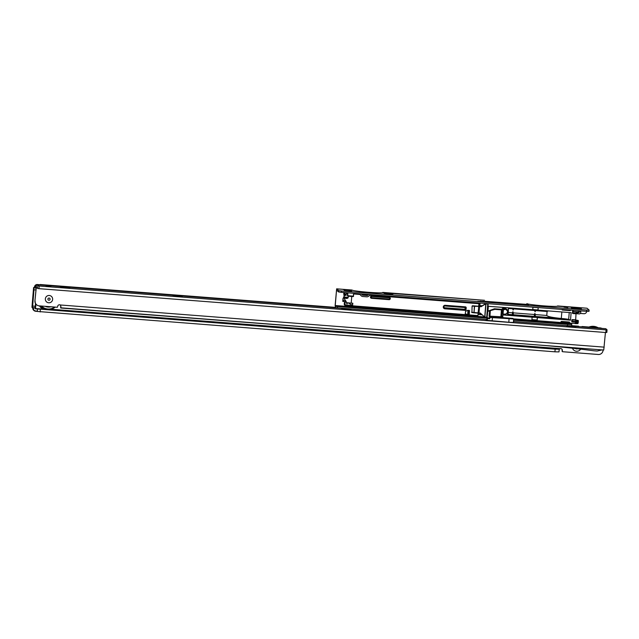 <?xml version="1.0" encoding="UTF-8"?>
<svg xmlns="http://www.w3.org/2000/svg" width="639" height="639" viewBox="0 0 639 639"><rect width="100%" height="100%" fill="white"/><g stroke="black" fill="none" stroke-linecap="round" stroke-linejoin="round"><path stroke-width="0.96" d="M35.512 303.525L35.289 306.265L32.653 306.065L33.987 289.794L33.579 287.542L34.458 287.486M31.958 307.343L33.587 287.558L31.95 307.327L35.017 307.91L35.289 306.265M35.017 307.91L32.381 307.71L32.653 306.065M40.113 284.611L39.514 284.762L40.672 284.978M577.496 326.513L578.503 326.202M37.134 311.433L554.932 351.817L559.005 351.897L559.221 349.253L555.147 349.182L554.932 351.817M555.147 349.182L37.565 308.972M603.064 349.972L603.032 350.428A4.417 4.401 -49 0 1 598.272 354.477L562.655 351.722A0.439 0.439 -49 0 1 562.28 351.442L562.36 350.46A1.765 1.757 131 0 0 560.068 348.646L559.221 349.253M580.683 349.158A4.641 4.617 -49 0 1 572.472 348.223M598.471 327.943L600.444 328.095A4.417 4.401 -49 0 1 601.69 328.382M582.017 326.856A0.439 0.439 -49 0 1 582.393 326.697L588.615 327.184M581.77 326.841L581.778 326.745A0.439 0.439 -49 0 1 582.193 326.529L588.934 327.048M598.176 327.767L600.245 327.927A4.417 4.401 -49 0 1 601.914 328.398M562.4 351.618L562.2 351.442A0.439 0.439 -49 0 1 562.08 351.274L562.16 350.292A1.765 1.757 131 0 0 561.657 348.91M577.416 348.782A2.428 2.42 131 0 1 575.372 348.551A2.428 2.42 131 0 0 577.329 348.766M50.816 309.22L560.068 348.646L559.213 349.397M558.965 348.998L41.854 308.996M598.791 328.158A10.607 10.551 131 0 0 588.263 327.344M597.936 328.095A10.352 10.304 131 0 0 590.204 327.495M589.485 327.44A10.607 10.551 -49 0 1 598.591 328.142M41.223 306.68L41.926 307.279L41.902 308.381A11.494 11.438 -49 0 1 39.402 305.881M36.263 285.521A2.388 2.372 131 0 0 35.177 287.334L35.129 287.989L35.992 288.061L34.003 287.917M35.129 287.989L34.506 286.951L34.841 287.957M34.45 287.614L34.506 286.951C34.794 285.361 35.744 284.555 37.358 284.523L37.613 284.738M33.5 307.798L33.444 308.437A2.388 2.372 131 0 0 35.624 310.993L37.381 311.129L37.549 309.02L35.688 308.877A0.527 0.527 -49 0 1 35.329 308.693L34.913 308.206A0.711 0.703 -49 0 1 34.754 307.894M35.888 304.076L35.584 307.862L35.129 308.054L35.624 308.605L41.854 308.933L41.902 308.381M41.854 308.933L36.072 308.733L35.121 307.599M37.078 311.361L35.584 311.241A2.652 2.636 -49 0 1 33.164 308.397L33.212 307.774M480.76 313.485L478.252 313.294L478.052 314.14M479.146 303.006L478.851 304.46M507.981 314.803L561.449 318.869L507.957 315.067M484.498 316.92L353.495 306.776L352.472 305.194L352.592 303.126M344.597 303.693L344.181 303.765L344.964 303.741L344.828 305.226L345.707 305.777L353.127 306.353M576.809 323.661L577.568 323.63A0.439 0.439 -132.8 0 0 577.912 323.518L569.637 323.19L569.692 322.543L569.637 323.19M569.501 323.078L568.966 322.959L569.293 322.04L569.692 322.543M513.492 318.845L560.858 322.511L561.385 321.425L561.058 322.344L568.966 322.959M467.892 313.214L468.02 314.284M570.707 310.219L570.228 310.65L570.164 310.051M562.256 309.436L562.32 310.035L570.228 310.65M561.921 309.532L562.32 310.035L561.929 309.412M487.988 306.241L532.734 309.707L532.934 307.295L538.206 307.702L538.006 310.115L571.122 312.679L570.507 320.171A106.074 6.27 4.7 0 0 568.67 319.428A7.956 0.471 4.7 0 0 561.306 318.462L508.013 314.332M502.917 314.939L532.119 317.2L531.92 319.612L537.191 320.019L537.391 317.607L570.507 320.171M560.906 321.864L561.385 321.425L569.293 322.04M574.844 323.598L575.643 323.214L575.348 321.848L577.544 321.848L578.231 321.034A70.713 4.177 4.7 0 0 578.351 320.818A70.713 4.177 4.7 0 0 578.151 320.458L575.643 320.003M576.066 313.142L576.506 311.936L572.919 311.656L572.824 312.894L576.066 313.142L575.659 319.851L572.368 319.851L571.737 321.321A0.527 0.527 131 0 0 572.224 321.888L575.348 321.848M481.518 306.001L478.627 305.801M538.206 307.702L538.006 310.115M537.79 309.923L532.75 309.54M507.997 311.169L508.54 307.83L508.157 312.455L512.414 312.798L512.949 311.672L512.973 314.819M512.414 312.798L512.406 314.676L512.414 313.27L513.293 313.318L513.317 312.591M513.309 312.87L534.38 314.5L534.915 313.374L535.258 315.003M534.38 314.5L534.372 316.377L534.372 314.971L535.258 315.019L535.282 314.292M535.274 314.572L546.768 315.458L547.096 311.489L535.602 310.594M535.65 310.227L535.554 310.961L535.65 310.203L534.835 309.699M535.562 310.873L535.051 311.72L534.707 310.522L513.636 308.893M513.596 309.172L513.085 310.019L512.742 308.829L508.5 308.493M345.875 295.29L344.197 295.506L344.117 297.99A7.069 0.415 4.7 0 0 346.777 298.461L348.159 297.734L348.287 296.192A7.069 0.415 4.7 0 0 351.754 296.512L353.535 296.384L353.415 294.611L354.405 293.349M353.591 294.891L353.183 296.576L348.287 296.192M354.381 293.349L353.391 294.875M347.009 303.884L347.017 303.445M343.902 296.911L342.999 298.485L343.111 300.394L345.699 300.594M347.209 302.726L346.849 303.884L346.29 302.119L344.972 302.015L344.804 303.309L344.597 301.68L342.792 301.352L342.999 298.485M342.975 301.52L343.111 300.394M353.495 306.776L352.544 305.25L352.856 303.293L351.21 303.11A7.069 0.415 -175.3 0 1 346.737 302.67L343.982 298.078L344.006 295.346L345.787 295.218M347.983 295.314L347.161 293.525M347.273 303.725L346.849 303.884M345.707 305.777L345.116 305.474L344.972 302.015M345.18 304.947L352.584 305.514M347.105 302.718L347.033 303.341M353.519 295.729L353.511 294.252M353.487 296.137L347.384 295.705L347.488 293.109L346.314 293.021M347.72 295.29L347.832 292.838M346.314 301.776L344.597 301.68L344.381 303.485M344.317 304.268L344.828 305.226M478.915 302.99L478.915 303.701L369.789 295.258M478.691 306.385L478.915 303.701M352.688 305.825L477.94 315.578L478.14 313.118M477.94 315.578L478.028 314.508M367.553 295.082L361.93 294.651M360.013 294.499L353.663 293.956M471.901 312.543L474.01 312.822L474.561 306.329L472.093 306.009L478.587 306.361L474.37 306.313L473.994 312.822L471.582 312.255L478.315 312.894L478.827 306.648L478.028 313.134L474.01 312.822L478.036 313.134M471.933 312.543L472.093 306.009M478.443 306.233L472.485 305.777M469.01 314.484L465.28 314.148L465.527 311.401L467.78 310.322L469.497 310.506L469.298 314.244L468.866 314.364L469.298 314.244M575.491 320.235L576.242 320.89L575.467 319.971L576.242 320.89L578.207 321.042M579.078 311.928L579.038 312.463A70.713 4.177 -175.3 0 1 578.918 312.679L576.929 312.535L576.011 313.374M548.254 310.905L547.096 311.489M546.768 315.458C547.607 316.601 552.447 317.599 561.274 318.462M537.191 320.019L537.175 317.423L532.119 317.2M535.25 316.449L535.258 315.019L534.939 316.521M575.507 320.091L572.232 320.011L572.137 321.249L575.723 321.521L575.483 320.267M578.047 321.537L577.464 322.391L575.827 321.697L577.544 321.848M353.479 296.224L347.536 295.769M344.405 303.669L344.964 303.741M512.805 308.166L512.742 308.829M534.795 309.691L534.707 310.522M468.866 314.364L465.432 314.212M578.894 312.687L578.367 311.888M478.819 304.827L478.867 305.801M578.367 311.401L578.806 312.231M344.876 303.733L344.381 303.932L344.629 304.867M344.301 304.771L344.948 305.115M478.467 311.089L478.563 310.458M478.803 307.607L478.811 306.896M467.748 314.26L467.948 310.33M485.52 303.669L481.039 306.64L480.129 306.544L479.338 306.209L481.039 306.64L485.52 303.669L488.172 304.02L485.728 303.852L481.111 306.704L479.274 306.496L478.915 306.185L479.562 305.857M508.141 307.83L487.988 306.273M503.508 314.404L503.045 314.787L503.197 314.236A0.439 0.439 131 0 0 503.252 314.3L503.907 314.867L502.925 314.771M480.224 312.998L484.713 317.056L485.8 303.86M486.798 303.868L485.656 303.789L486.798 303.868M504.666 308.525L505.034 308.549A0.439 0.439 -49 0 1 505.297 308.661L507.366 310.57A0.439 0.415 -47 0 1 507.494 310.937L508.237 311.377A0.439 0.431 -46.8 0 1 508.364 311.744A0.439 0.415 40.9 0 1 508.173 312.072L507.789 312.471L508.364 311.744L508.021 311.433L507.342 312.791A0.439 0.407 44 0 1 507.158 313.118L504.506 314.971L507.342 312.791L507.494 310.937L504.035 307.982A0.439 0.439 131 0 0 503.7 308.102L503.644 307.487L504.666 308.525L503.7 308.102L502.35 309.38M507.909 311.073L505.84 309.164L502.949 310.019L502.685 313.27L503.292 314.053L505.385 314.188L504.786 314.899L507.542 315.131L507.757 312.519M507.294 312.982L508.173 312.463L507.542 315.131M504.666 308.118A0.439 0.439 -49 0 0 504.419 308.014L504.722 307.567L505.289 308.653L504.666 308.118A0.439 0.439 -49 0 1 504.682 308.126M487.972 311.089L488.356 306.393L487.429 306.6M503.676 309.396L504.371 308.685M502.997 313.973L503.859 314.811L503.292 314.053M503.859 314.811L504.506 314.971M508.548 307.838L507.925 310.506L504.722 307.567M507.949 315.139L508.324 311.624M504.099 314.947L504.522 314.971A0.439 0.439 131 0 0 504.786 314.899M505.417 314.508L507.861 312.407M484.642 317.048L480.568 313.302L478.371 312.783L478.707 306.193M513.357 322.495L513.78 319.244L513.516 322.495L508.836 322.248L486.015 320.251L486.886 320.203L487.086 317.216L484.713 317.056M481.111 306.704L485.728 303.852M542.088 322.192L539.971 322.024L542.088 322.192M367.273 308.653L365.157 308.485L367.273 308.653M563.989 306.992L567.783 307.519L563.989 306.992M589.094 310.059L588.99 311.361L586.554 311.321L586.658 310.003L589.102 310.043L587.017 308.222L557.583 306.201M341.458 292.342L338.622 291.967L338.726 290.649L341.561 291.025L341.458 292.342L586.554 311.321M338.622 291.967L336.537 290.162L335.235 305.522L487.062 317.279M572.24 308.381A1.59 1.582 131 0 0 571.57 308.174L581.45 308.933A1.59 1.582 131 0 0 580.755 309.036M571.57 308.174L581.45 308.933M579.134 308.837L580.995 307.998L571.042 307.343L571.586 307.822L581.282 308.773M528.533 304.515L485.273 301.336L528.501 304.883M389.175 293.461L384.159 293.269L389.71 293.924L392.961 293.98L389.175 293.461L389.143 293.876M338.726 290.649L336.649 288.844L352.105 290.106A15.472 0.911 4.7 0 0 368.024 292.255A15.472 0.911 4.7 0 0 382.897 292.566A15.472 0.911 4.7 0 0 382.849 292.486L382.721 292.686M341.561 291.025L586.658 310.003M526.871 303.597L526.927 303.637A15.472 0.911 4.7 0 0 542.838 305.793A15.472 0.911 4.7 0 0 557.711 306.097A15.472 0.911 4.7 0 0 557.671 306.025L557.607 305.961M382.362 292.758L484.546 300.29M344.988 290.801L351.714 291.16L350.699 290.274L346.921 289.771L343.415 289.571L345.116 290.41A1.55 1.542 -49 0 1 345.268 290.561M345.116 290.41A1.55 1.542 -49 0 0 344.221 290.034L344.557 290.33A1.55 1.542 131 0 1 345.443 290.697L345.659 290.881M480.288 301.544L488.204 302.151L484.146 301.416L477.652 301.328L485.544 301.975M359.765 292.295A1.59 1.582 131 0 0 359.086 292.087L370.732 292.989A1.59 1.582 131 0 0 370.029 293.093M359.086 292.087L370.732 292.989M576.178 312.886L576.682 313.701L579.062 313.941A1.55 1.542 -49 0 0 580.731 312.519L580.859 310.905M579.461 311.84L578.982 312.607M481.974 305.738L480.608 305.634A0.887 0.583 0.4 0 1 479.833 304.979L480.153 303.086M479.993 303.07L479.833 303.988A0.887 0.583 -179.6 0 0 479.833 304.116M344.237 292.558L344.493 293.573L344.597 292.59M345.02 292.622L344.74 295.202L343.734 294.331L343.814 292.526M346.058 295.306L344.74 295.202L346.058 295.306L346.338 292.726M571.593 323.342L571.745 324.468L567.672 324.396L513.7 320.219M513.596 321.537L567.568 325.714L571.641 325.786L571.745 324.468M335.235 305.522L335.619 306.329L337.512 306.576L486.99 318.15L487.589 317.751L486.998 318.134L486.838 320.067M337.512 306.576L337.4 307.894L486.886 319.468M337.4 307.894L335.515 307.647L335.619 306.329M352.041 290.026L336.641 288.836L335.14 305.434L335.515 307.647M586.722 311.329A2.652 2.636 -49 0 1 583.878 313.709L580.332 313.429M382.729 292.406L477.325 299.731M580.603 308.725L581.29 308.637L580.579 308.022M344.557 290.33L345.595 290.873M580.891 310.881L580.364 311.329A2.652 2.636 -49 0 1 578.439 311.96L574.469 311.648A2.652 2.636 -49 0 1 572.951 311.017L572.752 310.842A2.652 2.636 -49 0 1 572.472 310.562L572.177 310.211M572.951 311.017A2.652 2.636 -49 0 1 572.672 310.73L572.232 310.211M368.328 294.427L367.641 295.018A1.326 1.318 -49 0 1 366.674 295.33L362.712 295.026A1.326 1.318 -49 0 1 362.049 294.787M368.703 294.451L367.84 295.186A1.326 1.318 -49 0 1 366.874 295.506L362.912 295.194A1.326 1.318 -49 0 1 362.009 294.739L361.275 293.876M370.564 294.595L368.695 296.192A2.652 2.636 -49 0 1 366.77 296.823L362.8 296.512A2.652 2.636 -49 0 1 361.283 295.881L361.083 295.705A2.652 2.636 -49 0 1 360.803 295.426L359.358 293.732M361.283 295.881A2.652 2.636 -49 0 1 361.003 295.601L359.414 293.732M571.586 326.809L566.617 326.138L570.883 326.202L575.851 326.896L571.586 326.809M346.689 309.412L341.721 308.741L345.995 308.805L350.955 309.5L346.689 309.412M178.025 296.36L173.057 295.689L177.322 295.753L182.291 296.448L178.025 296.36M65.577 287.662L60.609 286.991L64.874 287.055L69.843 287.75L65.577 287.662M45.353 298.86A3.666 3.65 -49 0 1 49.299 295.49A3.666 3.65 -49 0 1 52.638 299.427A3.666 3.65 -49 0 1 48.692 302.79A3.666 3.65 -49 0 1 45.353 298.86A3.666 3.65 131 0 0 48.692 302.79A3.666 3.65 131 0 0 52.638 299.427A3.666 3.65 131 0 0 49.299 295.49A3.666 3.65 131 0 0 45.353 298.86M50.952 286.256L46.112 285.865L50.952 286.256M60.641 307.798L535.722 344.78A1146.494 1140.791 131 0 1 593.919 350.787L597.09 351.035L602.018 349.908L60.865 308.022L60.985 307.463M60.977 307.055L60.417 305.075A1.765 1.757 131 0 0 57.678 306.408L57.366 307.271L39.163 305.857A4.417 4.401 -49 0 1 36.623 304.803L36.423 304.627A4.417 4.401 -49 0 1 34.929 300.953L36.503 284.659L486.886 319.508L36.503 284.659L39.171 286.024L38.955 288.66L605.836 332.52L606.052 329.884L39.171 286.024M60.777 305.937L60.633 307.846L60.793 305.977M37.781 285.761L37.565 288.397L38.955 288.66M605.836 332.52L606.834 332.456L607.034 329.836M606.052 329.884L607.05 329.82L605.78 328.702L513.588 321.569L605.748 328.702M37.565 288.397L36.295 287.302L34.929 300.953M603.751 350.028L602.018 349.876L603.751 350.028L605.429 332.488M36.623 304.803A4.417 4.401 -49 0 1 35.129 301.121M60.306 304.979L604.222 347.145M50.753 306.76A8.219 8.179 -49 0 1 45.273 306.337M50.912 306.768A8.219 8.179 -49 0 1 45.217 306.329M55.273 307.103A10.607 10.551 -49 0 1 40.816 305.985M40.728 305.985A10.607 10.551 131 0 0 41.247 306.464L41.727 306.88M41.479 306.041A10.168 10.112 131 0 0 54.658 307.055M47.893 299.06A1.102 1.102 131 0 0 48.907 300.242A1.102 1.102 131 0 0 50.09 299.228A1.102 1.102 131 0 0 49.083 298.046A1.102 1.102 131 0 0 47.893 299.06M504.419 318.054L512.182 318.789M503.173 309.715L502.23 309.891L501.639 317.096L502.142 318.11L500.848 317.072L501.439 309.867L494.874 309.356L487.549 311.449L494.466 308.781M503.404 317.974L504.514 318.142M486.878 320.427L486.998 318.134M487.589 317.751L489.442 318.182L489.722 318.773L487.325 317.998L486.902 320.235M508.836 322.248L509.059 318.709L513.54 318.957L512.909 318.414L503.093 317.647L512.909 318.406M492.134 320.962L492.453 317.423L509.059 318.709M513.516 322.495L513.54 318.957L490.568 317.527L489.825 317.879L489.722 318.773L487.509 318.549L487.349 320.49M490.289 310.77L489.969 316.233L490.504 317.216L492.453 317.423M489.362 318.518L489.674 317.775A0.887 0.823 -76.8 0 1 490.504 317.216L503.508 317.863A0.887 0.863 79.7 0 1 502.725 316.904L502.989 313.653M489.825 317.879L490.568 317.527M487.781 311.161L494.442 308.789L502.933 309.428L494.434 308.789L487.749 311.177M489.778 318.062L489.083 316.129L489.642 310.969M503.053 309.468L494.53 308.781M487.07 318.022L487.789 311.225M489.442 318.182L487.341 318.054L486.894 320.227M35.832 289.938L33.987 289.794M571.649 325.666L578.519 326.202L571.649 325.674M40.185 284.523L335.187 307.359L40.201 284.531M40.361 309.324L40.145 311.968M41.894 308.533L44.866 308.757M41.655 307.055L40.576 305.969A10.607 10.551 131 0 0 41.926 307.279M37.358 284.523L39.33 284.69L37.358 284.523A2.652 2.636 131 0 0 34.506 286.951M32.773 308.054L33.667 310.266A2.652 2.636 131 0 1 32.773 308.062L33.444 308.437M35.081 307.774L35.105 307.798A0.439 0.439 131 0 0 35.209 308.118L35.808 308.701L41.815 309.18M35.177 287.334L34.897 287.294A2.652 2.636 -49 0 1 36.327 285.146M35.624 310.993L33.667 310.266M481.782 314.428L478.076 314.516L482.229 314.835M479.825 304.531L478.867 304.835L479.825 304.907M468.171 312.423L468.627 312.463L468.898 310.41M575.643 323.214L577.081 323.262L576.785 323.661L574.956 323.598M576.162 313.789L572.911 313.533A0.527 0.527 131 0 1 572.424 312.966L572.528 311.736A0.527 0.527 131 0 1 573.095 311.249L573.287 311.265M575.667 322.16L572.224 321.888M571.737 321.321L571.841 320.091L571.985 321.321M575.659 319.851L572.408 319.604A0.527 0.527 131 0 0 571.841 320.091M342.999 298.788L342.919 299.819M343.982 298.078L344.07 297.047L348.191 297.367M465.104 310.378L444.896 308.813A1.765 1.757 -49 0 1 443.282 306.92A1.765 1.757 -49 0 1 445.191 305.298L465.392 306.864A0.887 0.879 -49 0 1 466.198 307.806L466.055 309.572A0.887 0.879 -49 0 1 465.104 310.378L464.976 309.795L444.768 308.23L465.104 309.907A0.439 0.439 131 0 0 465.583 309.508L465.591 307.631L465.448 309.388L466.055 309.572M371.69 296.025L389.255 297.383A1.15 1.142 -49 0 1 390.309 298.613A1.15 1.142 -49 0 1 389.071 299.667L371.499 298.309A1.15 1.142 -49 0 1 370.452 297.079A1.15 1.142 -49 0 1 371.69 296.025L371.65 296.272A0.887 0.879 131 0 0 370.995 297.814A0.887 0.879 131 0 0 371.499 298.03L389.071 299.387A0.887 0.879 131 0 0 389.726 297.838A0.887 0.879 131 0 0 389.215 297.63L371.65 296.272L370.995 297.814M351.754 296.512L351.21 303.11M561.306 318.462L561.841 311.96M568.67 319.428L569.237 312.535M575.907 321.816L572.073 321.545M576.066 313.422L572.816 313.174L576.162 313.501M573.095 311.249L573.99 311.568L572.768 311.736L572.424 312.966M347.728 298.269L344.117 297.99M347.696 292.83L347.616 293.788M466.198 307.806L465.727 307.742A0.439 0.439 131 0 0 465.328 307.271L445.119 305.706A1.326 1.318 131 0 0 444.137 308.03A1.326 1.318 131 0 0 444.904 308.349L444.896 308.813M444.768 307.766L464.976 309.324L465.12 307.567L444.92 306.001A0.887 0.879 131 0 0 443.961 306.816A0.887 0.879 131 0 0 444.768 307.766L444.768 308.23A1.326 1.318 -49 0 1 444.073 307.966M389.678 297.806A0.887 0.879 -49 0 1 388.975 299.308L371.411 297.95A0.887 0.879 -49 0 1 370.947 297.774M371.411 297.67L388.983 299.028A0.615 0.615 131 0 0 389.646 298.461A0.615 0.615 131 0 0 389.079 297.798L371.515 296.432A0.615 0.615 131 0 0 370.844 296.999A0.615 0.615 131 0 0 371.411 297.67L371.499 298.309M388.983 299.028L389.071 299.667M512.414 313.27L512.438 312.519M513.692 308.501L512.845 308.166M512.718 309.108L512.813 308.413M534.372 314.971L534.404 314.22M535.714 309.763L535.65 310.179L535.714 309.763M534.683 310.81L534.771 310.115M578.974 311.944L578.918 312.679M578.231 321.034L578.047 323.23A70.713 4.177 4.7 0 0 578.167 323.014L578.351 320.818M469.585 310.73L468.754 314.356M468.475 314.332L468.914 312.495M576.242 320.89L576.25 321.84M577.049 311.848L576.929 312.535M578.167 323.014L577.912 323.518A0.439 0.439 -132.8 0 0 578.047 323.23L577.081 323.262L577.153 322.383L575.715 322.336M572.528 311.736L572.672 312.974M572.408 319.604L572.081 320.091M389.255 297.383L389.726 297.838M577.464 322.391L576.913 321.904M465.504 307.327A0.439 0.439 -49 0 1 465.591 307.631L465.16 307.263M465.448 309.388A0.439 0.439 -49 0 1 464.976 309.795L465.448 309.388M445.191 305.298L445.119 305.706L465.328 307.271L465.392 306.864M501.695 309.332L503.644 307.487M503.069 313.757L503.404 309.651M507.374 310.578L508.237 311.385A0.439 0.431 -46.8 0 0 508.237 311.377A0.439 0.439 131 0 1 508.332 311.888M481.311 306.121L479.569 305.993M488.172 304.02L487.086 317.216L488.172 304.028M486.686 317.208L487.765 304.012M484.897 317.072L485.983 303.876M479.026 313.142L479.562 306.544M478.731 313.094L479.274 306.496M344.221 290.034L343.79 289.659M576.777 312.543L576.682 313.701M577.728 312.599L577.624 313.829M479.833 303.988L479.833 304.979M346.194 294.483L344.876 294.379M579.573 307.806L579.525 308.373M484.146 301.416L484.114 301.84M480.64 301.137L480.6 301.568M387.418 293.325L387.386 293.74M574.301 307.399L574.229 308.222M350.699 290.274L350.619 291.224M346.921 289.771L346.817 290.977M567.568 325.714L567.672 324.396M335.235 305.993L487.03 317.743M513.732 319.812L571.546 324.285M513.772 319.34L571.554 323.813M337.065 290.617L336.465 290.569M36.231 287.71L36.83 287.758M503.931 318.046L512.71 318.685L504.514 318.182M489.083 316.129L502.725 316.864M503.412 317.775A0.887 0.823 -76.8 0 1 503.284 317.759L502.757 316.888L503.013 313.693M501.99 309.596L501.439 309.58M36.072 308.733L35.576 308.565M37.094 311.361L35.584 311.241M478.827 306.648L478.315 312.894M513.293 314.755L513.293 313.318M575.619 320.099L572.368 319.851M371.65 296.272L389.215 297.63M345.204 305.57L344.397 304.867M445.119 305.706C443.698 306.025 443.37 306.8 444.137 308.03M352.528 305.362L347.999 302.814M465.216 313.645L466.182 314.084M508.332 310.514L508.34 311.425A0.439 0.439 0 0 1 508.34 311.536M507.853 312.423L508.269 311.992A0.439 0.439 0 0 0 508.237 311.385M505.84 309.164L505.289 308.653M479.833 304.052L479.825 305.043M588.99 311.361L589.102 310.043M587.001 308.222L557.543 305.937M606.834 332.456L607.05 329.82M512.438 318.957L503.963 318.046M513.78 319.244L513.061 318.47"/></g></svg>
